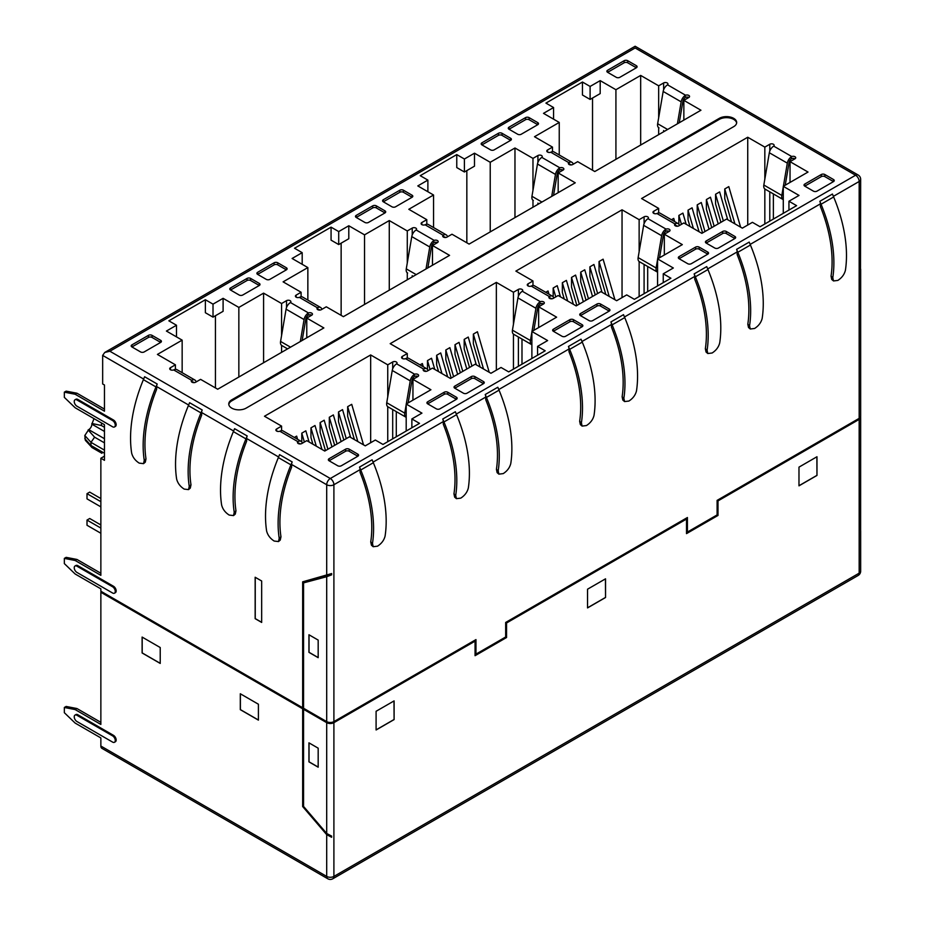 <?xml version="1.0" encoding="UTF-8"?>
<svg xmlns="http://www.w3.org/2000/svg" width="925" height="925" viewBox="0 0 925 925"><rect width="100%" height="100%" fill="white"/><g stroke="black" fill="none" stroke-linecap="round" stroke-linejoin="round"><path stroke-width="1.39" d="M231.747 408.133A10.175 5.874 0 0 0 246.142 408.133L733.687 126.656A10.175 5.874 0 0 0 736.67 122.493A10.175 5.874 0 0 0 730.38 117.07A10.175 5.874 0 0 0 719.292 118.342L231.747 399.82A10.175 5.874 0 0 0 228.764 403.982A10.175 5.874 0 0 0 231.747 408.133M658.866 127.812L659.016 127.893A6.359 3.677 -60 0 1 658.866 127.812A6.359 3.677 -60 0 1 657.548 124.898A6.359 3.677 -60 0 1 657.652 123.73L663.167 91.459A6.359 3.677 -60 0 1 667.214 85.054A2.544 1.468 0 0 0 667.214 85.031L667.526 84.811A2.544 1.468 180 0 0 667.954 84.002A2.544 1.468 180 0 0 667.214 82.961A2.544 1.468 180 0 0 663.618 82.961L658.669 85.817L640.667 75.422L615.923 89.713L600.186 80.625L590.104 86.441L582.461 82.024L545.923 103.114L553.578 107.531L543.495 113.347L559.243 122.435L534.5 136.727L552.491 147.11L547.542 149.966L547.542 152.047A2.544 1.468 180 0 1 546.802 151.006A2.544 1.468 180 0 1 547.542 149.966M533.17 200.378L533.332 200.459A6.359 3.677 -60 0 1 533.17 200.378A6.359 3.677 -60 0 1 531.863 197.464A6.359 3.677 -60 0 1 531.956 196.297L537.471 164.026A6.359 3.677 -60 0 1 541.518 157.62A2.544 1.468 0 0 0 541.518 157.608L541.83 157.389A2.544 1.468 180 0 0 542.258 156.568A2.544 1.468 180 0 0 541.518 155.527A2.544 1.468 180 0 0 537.922 155.527L532.973 158.383L514.971 148L490.227 162.28L474.49 153.192L464.408 159.008L456.765 154.591L420.228 175.681L427.882 180.097L417.799 185.913L433.547 195.002L408.804 209.293L426.795 219.676L421.846 222.532L421.846 224.613A2.544 1.468 180 0 1 421.106 223.573A2.544 1.468 180 0 1 421.846 222.532M407.486 272.944L407.636 273.025A6.359 3.677 -60 0 1 407.486 272.944A6.359 3.677 -60 0 1 406.167 270.031A6.359 3.677 -60 0 1 406.272 268.863L411.775 236.592A6.359 3.677 -60 0 1 415.822 230.186A2.544 1.468 0 0 0 415.822 230.175L416.134 229.955A2.544 1.468 180 0 0 416.562 229.134A2.544 1.468 180 0 0 415.822 228.093A2.544 1.468 180 0 0 412.226 228.093L407.278 230.949L389.275 220.566L364.542 234.846L348.794 225.758L338.712 231.574L331.069 227.157L294.532 248.247L302.186 252.664L292.103 258.48L307.852 267.579L283.108 281.859L301.099 292.254L296.15 295.11L296.15 297.179A2.544 1.468 180 0 1 295.41 296.15A2.544 1.468 180 0 1 296.15 295.11M281.79 345.522L287.606 348.875L281.94 345.592A6.359 3.677 -60 0 1 281.79 345.522A6.359 3.677 -60 0 1 280.472 342.608A6.359 3.677 -60 0 1 280.576 341.441L286.079 309.17A6.359 3.677 -60 0 1 290.126 302.764L290.438 302.521A2.544 1.468 180 0 0 290.878 301.7A2.544 1.468 180 0 0 290.126 300.66A2.544 1.468 180 0 0 286.53 300.66L281.582 303.527L263.59 293.132L238.847 307.424L223.098 298.324L213.016 304.14L205.373 299.735L168.847 320.825L176.49 325.242L166.407 331.058L182.156 340.146L157.412 354.425L175.415 364.82L170.466 367.676L170.466 369.757A2.544 1.468 180 0 1 169.714 368.717A2.544 1.468 180 0 1 170.466 367.676M860.493 269.094L860.666 179.392A5.088 2.937 180 0 1 859.175 181.473L833.39 196.354M860.666 269.221L860.666 416.273A5.088 2.937 180 0 1 859.175 418.354L717.106 500.379L718.008 500.899L859.175 419.395A5.088 2.937 0 0 0 860.666 417.314A5.088 2.937 0 0 0 860.585 416.793M860.62 530.222L860.666 417.314M318.177 640.088L308.95 634.758L308.95 652.345L318.177 657.675L318.177 640.088M717.106 500.379L717.106 514.924L687.414 532.06L687.414 517.514L505.663 622.456L505.663 637.001L475.97 654.137L475.97 639.591L333.902 721.616A5.088 2.937 180 0 1 326.698 721.616L303.562 708.261L303.562 582.877L326.698 576.714L331.624 574.841L331.624 573.558L302.66 581.825L302.66 707.741L100.86 591.237L100.86 588.843L75.133 573.986L64.334 563.591L64.334 558.399L75.133 560.481L100.86 575.338L100.86 458.245L104.467 460.326L104.467 424.691L75.133 407.752L64.334 397.368L64.334 392.165L75.133 394.247L104.467 411.186L104.467 384.997L102.663 383.967L102.663 355.397L104.768 352.448L109.867 351.234L330.306 478.502L855.579 175.241L635.14 47.973C635.14 45.73 635.14 45.73 635.14 47.973L109.867 351.234M318.177 748.175L308.95 742.844L308.95 761.865L318.177 767.195L318.177 748.175M101.762 591.746L100.86 592.266L302.66 708.781L302.66 806.542L326.698 834.651L331.624 837.264L331.624 836.096L326.698 833.483L303.562 806.427L303.562 709.302L326.698 722.656A5.088 2.937 0 0 0 333.902 722.656L475.068 641.152L475.068 655.698L506.565 637.522L506.565 622.976L686.512 519.075L686.512 533.621L718.008 515.445L718.008 500.899M329.982 722.471L330.618 722.471M304.464 708.781L303.562 709.302M474.167 640.632L475.068 641.152M685.61 518.555L686.512 519.075M475.068 653.617L475.97 654.137M686.512 531.54L687.414 532.06M261.671 581.004L255.15 577.246L255.15 618.663L261.671 622.433L261.671 581.004M291.618 464.477L291.618 467.194A114.515 66.114 120 0 0 280.969 536.766L280.263 540.061L278.517 541.564L279.211 538.269A117.059 67.583 -60 0 1 290.947 464.859L292.173 461.933A5.088 2.937 120 0 0 291.618 464.477L326.698 484.735L326.698 575.431M246.628 438.508L246.628 441.225A114.515 66.114 120 0 0 235.979 510.797L235.274 514.092L233.528 515.595L234.222 512.3A117.059 67.583 -60 0 1 245.969 438.889L247.183 435.964A5.088 2.937 120 0 0 246.628 438.508L278.61 456.973M201.638 412.527L201.638 415.244A114.515 66.114 120 0 0 190.989 484.816L190.284 488.111L188.538 489.614L189.243 486.319A117.059 67.583 -60 0 1 200.979 412.908L202.193 409.983A5.088 2.937 120 0 0 201.638 412.527L233.62 431.004M156.649 386.558L156.649 389.275A114.515 66.114 120 0 0 146 458.846L145.306 462.142L143.548 463.645L144.254 460.349A117.059 67.583 -60 0 1 155.99 386.939L157.204 384.014A5.088 2.937 120 0 0 156.649 386.558L188.631 405.023M114.469 593.191L115.371 592.671A3.816 2.208 -120 0 0 115.96 589.607A3.816 2.208 -120 0 0 113.463 586.242L77.827 565.672A3.816 2.208 -120 0 0 75.919 565.487L75.029 566.007A3.816 2.208 -120 0 0 74.439 569.06A3.816 2.208 -120 0 0 76.937 572.425L112.561 592.994A3.816 2.208 -120 0 0 114.469 593.191A3.816 2.208 -120 0 0 115.058 590.127A3.816 2.208 -120 0 0 112.561 586.762L76.937 566.192A3.816 2.208 -120 0 0 75.029 566.007M114.469 426.957L115.371 426.437A3.816 2.208 -120 0 0 115.96 423.373A3.816 2.208 -120 0 0 113.463 420.008L77.827 399.438A3.816 2.208 -120 0 0 75.919 399.253L75.029 399.773A3.816 2.208 -120 0 0 74.439 402.826A3.816 2.208 -120 0 0 76.937 406.191L112.561 426.772A3.816 2.208 -120 0 0 114.469 426.957A3.816 2.208 -120 0 0 115.058 423.893A3.816 2.208 -120 0 0 112.561 420.528L76.937 399.958A3.816 2.208 -120 0 0 75.029 399.773M394.096 719.592L394.096 700.896L376.093 711.279L376.093 729.975L394.096 719.592L394.004 700.942M605.54 597.515L605.54 578.819L587.537 589.202L587.537 607.91L605.54 597.515L605.447 578.865M816.972 475.438L816.972 456.742L798.98 467.137L798.98 485.833L816.972 475.438L816.891 456.8M258.41 704.226L240.303 693.762L240.303 709.66L258.41 720.124L258.41 704.226M160.222 647.535L142.115 637.071L142.115 652.969L160.222 663.433L160.222 647.535M100.86 592.266L100.86 724.425L75.133 709.567L64.334 707.486L64.334 712.689L75.133 723.072L100.86 737.93L100.86 746.036L326.698 876.414L326.698 834.651M114.469 742.278L115.371 741.757A3.816 2.208 -120 0 0 115.96 738.693A3.816 2.208 -120 0 0 113.463 735.329L77.827 714.759A3.816 2.208 -120 0 0 75.919 714.574L75.029 715.094A3.816 2.208 -120 0 0 74.439 718.147A3.816 2.208 -120 0 0 76.937 721.512L112.561 742.081A3.816 2.208 -120 0 0 114.469 742.278A3.816 2.208 -120 0 0 115.058 739.214A3.816 2.208 -120 0 0 112.561 735.849L76.937 715.279A3.816 2.208 -120 0 0 75.029 715.094M565.614 336.261L582.114 326.745A2.544 1.468 0 0 0 582.854 325.704A2.544 1.468 0 0 0 582.114 324.663L573.477 319.68A2.544 1.468 0 0 0 569.881 319.68L553.381 329.208A2.544 1.468 0 0 0 552.63 330.248A2.544 1.468 0 0 0 553.381 331.277L562.007 336.261A2.544 1.468 0 0 0 565.614 336.261M592.717 320.617L609.205 311.101A2.544 1.468 0 0 0 609.957 310.06A2.544 1.468 0 0 0 609.205 309.019L600.579 304.036A2.544 1.468 0 0 0 596.972 304.036L580.484 313.552A2.544 1.468 0 0 0 579.732 314.592A2.544 1.468 0 0 0 580.484 315.633L589.109 320.617A2.544 1.468 0 0 0 592.717 320.617M691.31 263.694L707.798 254.167A2.544 1.468 0 0 0 708.55 253.138A2.544 1.468 0 0 0 707.798 252.097L699.173 247.114A2.544 1.468 0 0 0 695.565 247.114L679.077 256.63A2.544 1.468 0 0 0 678.326 257.67A2.544 1.468 0 0 0 679.077 258.711L687.703 263.694A2.544 1.468 0 0 0 691.31 263.694M718.401 248.05L734.901 238.523A2.544 1.468 0 0 0 735.653 237.482A2.544 1.468 0 0 0 734.901 236.453L726.275 231.458A2.544 1.468 0 0 0 722.668 231.458L706.168 240.986A2.544 1.468 0 0 0 705.428 242.026A2.544 1.468 0 0 0 706.168 243.067L714.805 248.05A2.544 1.468 0 0 0 718.401 248.05M817.006 191.128L833.494 181.601A2.544 1.468 0 0 0 834.246 180.56A2.544 1.468 0 0 0 833.494 179.519L824.869 174.536A2.544 1.468 0 0 0 821.261 174.536L804.773 184.063A2.544 1.468 0 0 0 804.022 185.104A2.544 1.468 0 0 0 804.773 186.145L813.399 191.128A2.544 1.468 0 0 0 817.006 191.128M467.021 393.194L483.509 383.667A2.544 1.468 0 0 0 484.261 382.626A2.544 1.468 0 0 0 483.509 381.586L474.883 376.602A2.544 1.468 0 0 0 471.276 376.602L454.788 386.13A2.544 1.468 0 0 0 454.036 387.17A2.544 1.468 0 0 0 454.788 388.199L463.413 393.194A2.544 1.468 0 0 0 467.021 393.194M509.028 127.164L509.028 129.246A2.544 1.468 180 0 1 508.276 128.205A2.544 1.468 180 0 1 509.028 127.164L525.516 117.637A2.544 1.468 180 0 1 529.123 117.637L537.749 122.62A2.544 1.468 180 0 1 538.5 123.661A2.544 1.468 180 0 1 537.749 124.702L521.261 134.229A2.544 1.468 180 0 1 517.653 134.229L509.028 129.246L525.516 119.718A2.544 1.468 180 0 1 529.123 119.718L537.749 124.702L537.749 122.62M481.925 142.808L481.925 144.89A2.544 1.468 180 0 1 481.173 143.849A2.544 1.468 180 0 1 481.925 142.808L498.425 133.281A2.544 1.468 180 0 1 502.021 133.281L510.658 138.276A2.544 1.468 180 0 1 511.398 139.305A2.544 1.468 180 0 1 510.658 140.346L494.158 149.873A2.544 1.468 180 0 1 490.562 149.873L481.925 144.89L498.425 135.362A2.544 1.468 180 0 1 502.021 135.362L510.658 140.346L510.658 138.276M551.716 196.389L555.462 174.42A6.359 3.677 -60 0 1 559.509 168.015L559.891 167.818A2.544 1.468 180 0 1 563.117 167.992A2.544 1.468 180 0 1 563.857 169.032A2.544 1.468 180 0 1 563.117 170.073L558.168 172.929L575.257 182.803L469.091 244.096L451.99 234.222L447.041 237.077A2.544 1.468 180 0 1 443.445 237.077A2.544 1.468 180 0 1 442.705 236.048A2.544 1.468 180 0 1 443.133 235.227L443.445 235.019A6.359 3.677 -60 0 1 446.278 234.892A6.359 3.677 -60 0 1 447.492 236.754L447.503 236.812M446.278 234.892L428.287 224.498A6.359 3.677 -60 0 0 425.454 224.636L425.072 224.798A2.544 1.468 180 0 1 421.846 224.613M257.636 272.308L257.636 274.378A2.544 1.468 180 0 1 256.884 273.338A2.544 1.468 180 0 1 257.636 272.308L274.135 262.781A2.544 1.468 180 0 1 277.731 262.781L286.368 267.764A2.544 1.468 180 0 1 287.108 268.805A2.544 1.468 180 0 1 286.368 269.846L269.869 279.362A2.544 1.468 180 0 1 266.273 279.362L257.636 274.378L274.135 264.851A2.544 1.468 180 0 1 277.731 264.851L286.368 269.846L286.368 267.764M788.944 210.067L788.944 201.234L796.598 205.651L760.061 226.741L752.418 222.335L742.336 228.151L726.599 219.052L701.855 233.343L683.853 222.948L678.904 225.816A2.544 1.468 180 0 1 675.308 225.816A2.544 1.468 180 0 1 674.568 224.775A2.544 1.468 180 0 1 674.996 223.954L675.308 223.746A6.359 3.677 -60 0 1 678.141 223.619L660.149 213.224A6.359 3.677 -60 0 0 657.317 213.363L656.935 213.525A2.544 1.468 180 0 1 653.721 213.34A2.544 1.468 180 0 1 652.969 212.299A2.544 1.468 180 0 1 653.721 211.27L653.721 213.34M769.785 151.11L769.785 144.254L764.836 147.11L747.735 137.247L641.568 198.54L658.669 208.403L653.721 211.27M769.785 144.254A2.544 1.468 180 0 1 773.381 144.254A2.544 1.468 180 0 1 774.132 145.294A2.544 1.468 180 0 1 773.693 146.115L773.381 146.347A2.544 1.468 0 0 1 773.393 146.335M783.382 186.272L787.325 163.147A6.359 3.677 -60 0 1 791.372 156.741L791.754 156.545A2.544 1.468 180 0 1 794.98 156.718A2.544 1.468 180 0 1 795.72 157.759A2.544 1.468 180 0 1 794.98 158.799A2.544 1.468 0 0 0 791.754 158.614L791.372 158.823A3.816 2.208 120 0 0 789.083 162.569L785.221 185.208M788.944 201.234L799.027 195.418L783.278 186.33L808.022 172.05L790.031 161.655L794.98 158.799M663.248 282.645L663.248 273.812L670.903 278.228L634.377 299.318L626.722 294.902L616.651 300.717L600.903 291.629L576.159 305.909L558.168 295.526L553.219 298.382A2.544 1.468 180 0 1 549.612 298.382A2.544 1.468 180 0 1 548.872 297.341A2.544 1.468 180 0 1 549.3 296.52L549.612 296.312A6.359 3.677 -60 0 1 552.445 296.185L534.453 285.802A6.359 3.677 -60 0 0 531.621 285.929L531.239 286.091A2.544 1.468 180 0 1 528.025 285.918A2.544 1.468 180 0 1 527.273 284.877A2.544 1.468 180 0 1 528.025 283.836L528.025 285.918M644.089 223.677L644.089 216.82L639.14 219.676L622.039 209.813L515.873 271.106L532.973 280.98L528.025 283.836M644.089 216.82A2.544 1.468 180 0 1 647.685 216.82A2.544 1.468 180 0 1 648.437 217.861A2.544 1.468 180 0 1 647.997 218.682L647.685 218.913A2.544 1.468 0 0 0 647.685 218.901L647.685 218.913A6.359 3.677 -60 0 0 643.638 225.33L661.629 235.713A6.359 3.677 -60 0 1 665.688 229.308L666.058 229.111A2.544 1.468 180 0 1 669.284 229.296A2.544 1.468 180 0 1 670.024 230.325A2.544 1.468 180 0 1 669.284 231.366A2.544 1.468 0 0 0 666.058 231.192L665.688 231.389A3.816 2.208 120 0 0 663.387 235.147L659.525 257.774M663.248 273.812L673.331 267.996L657.582 258.896L682.326 244.616L664.335 234.222L669.284 231.366M230.533 287.952L230.533 290.022A2.544 1.468 180 0 1 229.793 288.993A2.544 1.468 180 0 1 230.533 287.952L247.033 278.425A2.544 1.468 180 0 1 250.629 278.425L259.266 283.408A2.544 1.468 180 0 1 260.006 284.449A2.544 1.468 180 0 1 259.266 285.49L242.766 295.017A2.544 1.468 180 0 1 239.17 295.017L230.533 290.022L247.033 280.506A2.544 1.468 180 0 1 250.629 280.506L259.266 285.49L259.266 283.408M300.324 341.533L304.071 319.553A6.359 3.677 -60 0 1 308.118 313.147L308.499 312.951A2.544 1.468 180 0 1 311.725 313.136A2.544 1.468 180 0 1 312.465 314.176A2.544 1.468 180 0 1 311.725 315.205L306.776 318.073L323.866 327.936L217.699 389.228L200.598 379.366L195.649 382.222A2.544 1.468 180 0 1 192.053 382.222A2.544 1.468 180 0 1 191.313 381.181A2.544 1.468 180 0 1 191.741 380.36L192.053 380.163A6.359 3.677 -60 0 1 194.886 380.025A6.359 3.677 -60 0 1 196.1 381.886L196.112 381.956M194.886 380.025L176.895 369.642A6.359 3.677 -60 0 0 174.062 369.769L173.68 369.931A2.544 1.468 180 0 1 170.466 369.757M341.325 465.761L357.825 456.233A2.544 1.468 0 0 0 358.565 455.192A2.544 1.468 0 0 0 357.825 454.152L349.188 449.168A2.544 1.468 0 0 0 345.592 449.168L329.092 458.696A2.544 1.468 0 0 0 328.34 459.737A2.544 1.468 0 0 0 329.092 460.777L337.717 465.761A2.544 1.468 0 0 0 341.325 465.761M439.918 408.838L456.418 399.311A2.544 1.468 0 0 0 457.158 398.27A2.544 1.468 0 0 0 456.418 397.23L447.781 392.246A2.544 1.468 0 0 0 444.185 392.246L427.685 401.774A2.544 1.468 0 0 0 426.934 402.814A2.544 1.468 0 0 0 427.685 403.855L436.322 408.838A2.544 1.468 0 0 0 439.918 408.838M298.22 443.514A2.544 1.468 180 0 1 297.48 442.474A2.544 1.468 180 0 1 297.908 441.664L298.22 443.514A2.544 1.468 180 0 0 301.828 443.514L306.776 440.658L324.767 451.053L349.511 436.762L365.259 445.85L375.33 440.034L382.985 444.451L419.511 423.361L411.868 418.944L421.939 413.128L406.191 404.04L430.934 389.749L412.943 379.366L417.892 376.51A2.544 1.468 0 0 0 414.678 376.325L414.296 376.533A3.816 2.208 120 0 0 412.007 380.279L408.145 402.918M298.22 441.456A6.359 3.677 -60 0 1 301.064 441.329L283.062 430.934A6.359 3.677 -60 0 0 280.229 431.062L279.847 431.235A2.544 1.468 180 0 1 276.633 431.05A2.544 1.468 180 0 1 275.881 430.009A2.544 1.468 180 0 1 276.633 428.969L276.633 431.05M392.697 368.821L392.697 361.964L387.748 364.82L370.659 354.946L264.481 416.25L281.582 426.113L276.633 428.969M392.697 361.964A2.544 1.468 180 0 1 396.293 361.964A2.544 1.468 180 0 1 397.045 363.005A2.544 1.468 180 0 1 396.605 363.826L396.293 364.057A2.544 1.468 0 0 0 396.293 364.045L396.293 364.057A6.359 3.677 -60 0 0 392.246 370.462L410.249 380.857A6.359 3.677 -60 0 1 414.296 374.44L414.678 374.243A2.544 1.468 180 0 1 417.892 374.428A2.544 1.468 180 0 1 418.632 375.469A2.544 1.468 180 0 1 417.892 376.51M131.94 344.875L131.94 346.956A2.544 1.468 180 0 1 131.188 345.915A2.544 1.468 180 0 1 131.94 344.875L148.439 335.347A2.544 1.468 180 0 1 152.035 335.347L160.673 340.331A2.544 1.468 180 0 1 161.412 341.371A2.544 1.468 180 0 1 160.673 342.412L144.173 351.939A2.544 1.468 180 0 1 140.577 351.939L131.94 346.956L148.439 337.428A2.544 1.468 180 0 1 152.035 337.428L160.673 342.412L160.673 340.331M518.393 296.243L518.393 289.398L513.444 292.254L496.355 282.379L390.177 343.672L407.278 353.547L402.329 356.403L402.329 358.484A2.544 1.468 180 0 1 401.577 357.443A2.544 1.468 180 0 1 402.329 356.403M518.393 289.398A2.544 1.468 180 0 1 521.989 289.398A2.544 1.468 180 0 1 522.741 290.427A2.544 1.468 180 0 1 522.301 291.248L521.989 291.491A2.544 1.468 0 0 0 521.989 291.468L521.989 291.491A6.359 3.677 -60 0 0 517.942 297.896L535.933 308.279A6.359 3.677 -60 0 1 539.992 301.874L540.362 301.677A2.544 1.468 180 0 1 543.588 301.862A2.544 1.468 180 0 1 544.328 302.903A2.544 1.468 180 0 1 543.588 303.943A2.544 1.468 0 0 0 540.362 303.758L539.992 303.967A3.816 2.208 120 0 0 537.702 307.713L533.829 330.352M423.916 370.948A2.544 1.468 180 0 1 423.176 369.908A2.544 1.468 180 0 1 423.604 369.087L423.916 370.948A2.544 1.468 180 0 0 427.523 370.948L432.472 368.092L450.463 378.475L475.207 364.196L490.955 373.284L501.026 367.468L508.681 371.885L545.207 350.795L537.564 346.378L547.635 340.562L531.887 331.474L556.63 317.183L538.639 306.799L543.588 303.943M423.916 368.89A6.359 3.677 -60 0 1 426.76 368.751L408.757 358.368A6.359 3.677 -60 0 0 405.925 358.495L405.543 358.657A2.544 1.468 180 0 1 402.329 358.484M426.02 268.967L429.767 246.987A6.359 3.677 -60 0 1 433.813 240.581L434.195 240.384A2.544 1.468 180 0 1 437.421 240.558A2.544 1.468 180 0 1 438.161 241.598A2.544 1.468 180 0 1 437.421 242.639L432.472 245.495L449.562 255.369L343.395 316.662L326.294 306.799L321.345 309.655A2.544 1.468 180 0 1 317.749 309.655A2.544 1.468 180 0 1 317.009 308.615A2.544 1.468 180 0 1 317.437 307.794L317.749 307.586A6.359 3.677 -60 0 1 320.582 307.458A6.359 3.677 -60 0 1 321.796 309.32L321.808 309.389M320.582 307.458L302.591 297.064A6.359 3.677 -60 0 0 299.758 297.203L299.376 297.364A2.544 1.468 180 0 1 296.15 297.179M356.229 215.375L356.229 217.456A2.544 1.468 180 0 1 355.478 216.415A2.544 1.468 180 0 1 356.229 215.375L372.729 205.859A2.544 1.468 180 0 1 376.325 205.859L384.962 210.842A2.544 1.468 180 0 1 385.702 211.883A2.544 1.468 180 0 1 384.962 212.923L368.462 222.439A2.544 1.468 180 0 1 364.866 222.439L356.229 217.456L372.729 207.928A2.544 1.468 180 0 1 376.325 207.928L384.962 212.923L384.962 210.842M383.332 199.731L383.332 201.812A2.544 1.468 180 0 1 382.58 200.771A2.544 1.468 180 0 1 383.332 199.731L399.831 190.215A2.544 1.468 180 0 1 403.427 190.215L412.064 195.198A2.544 1.468 180 0 1 412.804 196.227A2.544 1.468 180 0 1 412.064 197.268L395.565 206.795A2.544 1.468 180 0 1 391.957 206.795L383.332 201.812L399.831 192.284A2.544 1.468 180 0 1 403.427 192.284L412.064 197.268L412.064 195.198M677.412 123.823L681.158 101.843A6.359 3.677 -60 0 1 685.205 95.437L685.587 95.24A2.544 1.468 180 0 1 688.801 95.425A2.544 1.468 180 0 1 689.553 96.466A2.544 1.468 180 0 1 688.801 97.507L683.853 100.362L700.953 110.225L594.787 171.53L577.686 161.655L572.737 164.511A2.544 1.468 180 0 1 569.141 164.511A2.544 1.468 180 0 1 568.389 163.471A2.544 1.468 180 0 1 568.829 162.65L569.141 162.453A6.359 3.677 -60 0 1 571.974 162.326A6.359 3.677 -60 0 1 573.188 164.188L573.199 164.245M571.974 162.326L553.982 151.931A6.359 3.677 -60 0 0 551.15 152.058L550.768 152.232A2.544 1.468 180 0 1 547.542 152.047M607.621 70.242L607.621 72.323A2.544 1.468 180 0 1 606.869 71.283A2.544 1.468 180 0 1 607.621 70.242L624.121 60.715A2.544 1.468 180 0 1 627.717 60.715L636.354 65.698A2.544 1.468 180 0 1 637.094 66.739A2.544 1.468 180 0 1 636.354 67.779L619.854 77.307A2.544 1.468 180 0 1 616.247 77.307L607.621 72.323L624.121 62.796A2.544 1.468 180 0 1 627.717 62.796L636.354 67.779L636.354 65.698M582.461 82.024L582.461 95.009L590.104 99.426L590.104 86.441M590.104 99.426L600.186 93.61L600.186 80.625M553.578 119.163L553.578 107.531M559.243 154.972L559.243 122.435M615.923 159.32L615.923 89.713M640.667 145.028L640.667 75.422M552.491 151.654L552.491 147.11M683.853 120.1L683.853 100.362M658.669 134.645L658.669 127.673M658.669 117.822L658.669 85.817M456.765 154.591L456.765 167.575L464.408 171.992L464.408 159.008M464.408 171.992L474.49 166.176L474.49 153.192M427.882 191.729L427.882 180.097M433.547 227.538L433.547 195.002M490.227 231.886L490.227 162.28M514.971 217.606L514.971 148M426.795 224.22L426.795 219.676M558.168 192.666L558.168 172.929M532.973 207.212L532.973 200.239M532.973 190.388L532.973 158.383M331.069 227.157L331.069 240.153L338.712 244.558L338.712 231.574M338.712 244.558L348.794 238.742L348.794 225.758M302.186 264.307L302.186 252.664M307.852 300.105L307.852 267.579M364.542 304.452L364.542 234.846M389.275 290.173L389.275 220.566M301.099 296.786L301.099 292.254M432.472 265.232L432.472 245.495M407.278 279.778L407.278 272.817M407.278 262.954L407.278 230.949M205.373 299.735L205.373 312.719L213.016 317.136L213.016 304.14M213.016 317.136L223.098 311.309L223.098 298.324M176.49 336.873L176.49 325.242M182.156 372.683L182.156 340.146M238.847 377.03L238.847 307.424M263.59 362.739L263.59 293.132M175.415 369.353L175.415 364.82M306.776 337.81L306.776 318.073M281.582 352.356L281.582 345.383M281.582 335.532L281.582 303.527M411.868 427.778L411.868 418.944M412.943 400.143L412.943 379.366M406.191 431.05L406.191 404.04M387.748 441.699L387.748 406.676M387.748 396.825L387.748 364.82M370.659 442.74L370.659 354.946M104.467 456.164L100.86 458.245M333.902 722.656L333.902 876.414A5.088 2.937 180 0 1 326.698 876.414A5.088 2.937 120 0 0 327.762 878.75L101.923 748.36A5.088 2.937 -60 0 1 100.86 746.036M833.494 280.946L831.737 279.442L831.043 276.147A114.515 66.114 60 0 0 820.394 206.576L820.394 203.858A5.088 2.937 -120 0 0 819.839 201.315L821.053 204.24A117.059 67.583 -120 0 1 832.789 277.65L833.494 280.946L837.83 280.425C841.796 277.893 844.317 274.54 845.392 270.377A117.059 67.583 -120 0 0 833.656 196.967L832.431 194.042L819.839 201.315M737.167 251.912L737.167 254.629A114.515 66.114 60 0 1 747.816 324.201L749.562 325.704L750.268 328.999L754.603 328.479C758.569 325.947 761.09 322.594 762.165 318.431A117.059 67.583 -120 0 0 750.429 245.021L749.204 242.096L736.612 249.368A5.088 2.937 60 0 1 737.167 251.912L707.706 268.921M707.798 353.523L706.053 352.02L705.347 348.713A114.515 66.114 60 0 0 694.698 279.153L694.698 276.436A5.088 2.937 -120 0 0 694.143 273.892L695.357 276.818A117.059 67.583 -120 0 1 707.093 350.228L707.798 353.523L712.134 352.992C716.1 350.459 718.621 347.118 719.696 342.955A117.059 67.583 -120 0 0 707.96 269.545L706.735 266.62L694.143 273.892M611.471 324.478L611.471 327.196A114.515 66.114 60 0 1 622.12 396.767L623.866 398.27L624.572 401.566L628.907 401.045C632.873 398.513 635.394 395.16 636.469 390.998A117.059 67.583 -120 0 0 624.733 317.587L623.508 314.662L610.916 321.935A5.088 2.937 60 0 1 611.471 324.478L582.01 341.498M582.102 426.09L580.357 424.587L579.651 421.291A114.515 66.114 60 0 0 569.002 351.72L569.002 349.002A5.088 2.937 -120 0 0 568.447 346.459L569.661 349.384A117.059 67.583 -120 0 1 581.409 422.794L582.102 426.09L586.438 425.558C590.404 423.026 592.925 419.684 594 415.522A117.059 67.583 -120 0 0 582.264 342.111L581.039 339.186L568.447 346.459M485.775 397.056L485.775 399.762A114.515 66.114 60 0 1 496.424 469.333L498.182 470.848L498.876 474.143L503.212 473.612C507.178 471.079 509.698 467.738 510.773 463.575A117.059 67.583 -120 0 0 499.038 390.165L497.812 387.24L485.22 394.512A5.088 2.937 60 0 1 485.775 397.056L456.314 414.065M456.407 498.656L454.661 497.153L453.955 493.858A114.515 66.114 60 0 0 443.306 424.286L443.306 421.569A5.088 2.937 -120 0 0 442.751 419.025L443.965 421.95A117.059 67.583 -120 0 1 455.713 495.361L456.407 498.656L460.754 498.136C464.708 495.603 467.229 492.25 468.304 488.088A117.059 67.583 -120 0 0 456.568 414.678L455.343 411.752L442.751 419.025M360.079 469.623L360.079 472.34A114.515 66.114 60 0 1 370.728 541.911L372.486 543.414L373.18 546.71L377.527 546.178C381.482 543.646 384.002 540.304 385.078 536.142A117.059 67.583 -120 0 0 373.342 462.731L372.116 459.806L359.524 467.079A5.088 2.937 60 0 1 360.079 469.623L333.902 484.735L333.902 721.616M104.467 450.14L90.974 442.347L90.974 445.468L104.467 453.262M101.912 453.296L92.037 447.584L85.343 440.312L84.811 435.513L88.719 429.628A4.452 2.567 120 0 0 91.864 424.17L93.992 418.643M84.811 435.513L90.974 442.347L94.604 437.178L104.467 442.867M91.563 447.203L90.974 445.468L84.811 438.635M104.467 427.281L101.345 425.488L101.6 423.037M281.582 430.657L281.582 426.113M357.825 441.56L347.661 406.665L347.661 416.366L354.425 439.606M347.661 406.665L351.72 404.329L363.513 444.844M346.251 438.647L338.492 411.96L338.492 421.673L343.834 440.046M338.492 411.96L342.539 409.625L350.621 437.409M337.082 443.942L329.312 417.256L329.312 426.968L334.665 445.341M329.312 417.256L333.358 414.92L341.128 441.607M327.901 449.238L320.131 422.563L320.131 432.264L325.484 450.637M320.131 422.563L324.178 420.216L331.948 446.902M316.281 446.151L310.962 427.859L310.962 437.56L312.881 444.185M310.962 427.859L315.009 425.523L321.969 449.434M304.371 442.046L301.781 433.154L301.781 441.988M301.781 433.154L305.828 430.819L309.077 441.988M294.347 437.444L296.647 436.114L297.584 439.317M406.191 417.325L406.098 417.279A6.359 3.677 -60 0 1 405.948 417.198A6.359 3.677 -60 0 1 404.734 413.117L406.191 404.583M405.809 417.117L388.107 406.896A6.359 3.677 -60 0 1 387.957 406.815A6.359 3.677 -60 0 1 386.743 402.733L392.246 370.462M406.295 403.982L410.249 380.857M301.064 441.329A6.359 3.677 -60 0 1 302.278 443.191L302.29 443.248M300.232 443.942A3.816 2.208 120 0 0 299.792 443.526A3.816 2.208 120 0 0 298.255 443.538M456.418 397.23L456.418 399.311L447.781 394.328A2.544 1.468 0 0 0 444.185 394.328L427.685 403.855L427.685 401.774M357.825 454.152L357.825 456.233L349.188 451.25A2.544 1.468 0 0 0 345.592 451.25L329.092 460.777L329.092 458.696M215.444 387.933L215.444 315.726M311.725 315.205A2.544 1.468 0 0 0 308.499 315.032L308.118 315.24A3.816 2.208 120 0 0 305.828 318.986L302.163 340.469M194.053 382.649A3.816 2.208 120 0 0 193.614 382.233A3.816 2.208 120 0 0 192.076 382.233M537.564 355.212L537.564 346.378M531.887 358.484L531.887 331.474M407.278 358.091L407.278 353.547M483.521 368.994L473.357 334.098L473.357 343.799L480.121 367.04M473.357 334.098L477.416 331.751L489.209 372.278M471.947 366.08L464.188 339.394L464.188 349.095L469.53 367.468M464.188 339.394L468.235 337.058L476.317 364.843M462.778 371.376L455.007 344.69L455.007 354.402L460.349 372.775M455.007 344.69L459.054 342.354L466.824 369.04M453.597 376.672L445.827 349.985L445.827 359.698L451.18 378.071M445.827 349.985L449.874 347.65L457.644 374.336M441.977 373.584L436.646 355.292L436.646 364.993L438.577 371.619M436.646 355.292L440.705 352.945L447.665 376.868M430.067 369.48L427.477 360.588L427.477 369.422M427.477 360.588L431.524 358.252L434.773 369.422M420.042 364.878L422.343 363.548L423.28 366.751M496.355 370.173L496.355 282.379M513.444 369.133L513.444 334.11M513.444 324.259L513.444 292.254M531.887 344.759L531.794 344.713A6.359 3.677 -60 0 1 531.644 344.632A6.359 3.677 -60 0 1 530.43 340.55L531.887 332.006M531.505 344.539L513.803 334.33A6.359 3.677 -60 0 1 513.653 334.249A6.359 3.677 -60 0 1 512.438 330.167L517.942 297.896M531.991 331.416L535.933 308.279M538.639 327.577L538.639 306.799M426.76 368.751A6.359 3.677 -60 0 1 427.974 370.624L427.986 370.682M425.928 371.376A3.816 2.208 120 0 0 425.488 370.96A3.816 2.208 120 0 0 423.951 370.96M532.973 285.513L532.973 280.98M551.624 298.81A3.816 2.208 120 0 0 551.173 298.393A3.816 2.208 120 0 0 549.647 298.393L549.612 296.312M552.445 296.185A6.359 3.677 -60 0 1 553.659 298.047L553.682 298.116M657.582 285.918L657.582 258.896M664.335 254.999L664.335 234.222M657.582 272.193L657.49 272.147A6.359 3.677 -60 0 1 657.34 272.066A6.359 3.677 -60 0 1 656.126 267.984L657.582 259.439M657.687 258.838L661.629 235.713M657.201 271.973L639.499 261.752A6.359 3.677 -60 0 1 639.348 261.671A6.359 3.677 -60 0 1 638.134 257.589L643.638 225.33M639.14 296.567L639.14 261.544M639.14 251.681L639.14 219.676M622.039 297.596L622.039 209.813M609.217 296.428L599.053 261.521L599.053 271.233L605.817 294.462M599.053 261.521L603.1 259.185L614.905 299.712M597.643 293.502L589.884 266.828L589.884 276.529L595.226 294.902M589.884 266.828L593.931 264.481L602.013 292.265M588.473 298.81L580.703 272.123L580.703 281.824L586.045 300.197M580.703 272.123L584.75 269.788L592.52 296.462M579.293 304.105L571.523 277.419L571.523 287.132L576.876 305.504M571.523 277.419L575.57 275.083L583.34 301.77M567.673 301.018L562.342 282.715L562.342 292.427L564.273 299.053M562.342 282.715L566.401 280.379L573.361 304.29M555.763 296.913L553.173 288.022L553.173 296.856M553.173 288.022L557.22 285.675L560.469 296.856M545.738 292.312L548.039 290.982L548.976 294.173M658.669 212.947L658.669 208.403M677.308 226.232A3.816 2.208 120 0 0 676.869 225.816A3.816 2.208 120 0 0 675.331 225.827L675.308 223.746M678.141 223.619A6.359 3.677 -60 0 1 679.355 225.48L679.378 225.538M783.278 213.34L783.278 186.33M790.031 182.433L790.031 161.655M783.278 199.615L783.186 199.58A6.359 3.677 -60 0 1 783.036 199.499A6.359 3.677 -60 0 1 781.822 195.418L783.278 186.873M782.885 199.407L765.195 189.186A6.359 3.677 -60 0 1 765.044 189.105A6.359 3.677 -60 0 1 763.83 185.023L769.334 152.752A6.359 3.677 -60 0 1 773.381 146.347M764.836 223.989L764.836 188.966M764.836 179.115L764.836 147.11M747.735 225.029L747.735 137.247M734.913 223.862L724.749 188.954L724.749 198.667L731.513 221.896M724.749 188.954L728.796 186.619L740.601 227.145M723.338 220.936L715.568 194.25L715.568 203.963L720.922 222.335M715.568 194.25L719.627 191.914L727.709 219.699M714.158 226.232L706.399 199.557L706.399 209.258L711.741 227.631M706.399 199.557L710.446 197.21L718.216 223.896M704.989 231.539L697.219 204.853L697.219 214.554L702.572 232.927M697.219 204.853L701.266 202.517L709.036 229.192M693.368 228.44L688.038 210.148L688.038 219.861L689.969 226.486M688.038 210.148L692.085 207.813L699.057 231.724M681.447 224.347L678.869 215.444L678.869 224.289M678.869 215.444L682.916 213.108L686.165 224.289M671.434 219.745L673.735 218.404L674.672 221.607M341.14 315.367L341.14 243.159M437.421 242.639A2.544 1.468 0 0 0 434.195 242.466L433.813 242.662A3.816 2.208 120 0 0 431.524 246.42L427.859 267.903M319.749 310.083A3.816 2.208 120 0 0 319.31 309.667A3.816 2.208 120 0 0 317.772 309.667M466.836 242.801L466.836 170.593M563.117 170.073A2.544 1.468 0 0 0 559.891 169.888L559.509 170.096A3.816 2.208 120 0 0 557.22 173.842L553.555 195.325M445.445 237.505A3.816 2.208 120 0 0 445.006 237.089A3.816 2.208 120 0 0 443.468 237.101M592.532 170.223L592.532 98.027M688.801 97.507A2.544 1.468 0 0 0 685.587 97.322L685.205 97.53A3.816 2.208 120 0 0 682.916 101.276L679.251 122.759M571.141 164.939A3.816 2.208 120 0 0 570.702 164.523A3.816 2.208 120 0 0 569.164 164.523L569.141 162.453M483.509 381.586L483.509 383.667L474.883 378.683A2.544 1.468 0 0 0 471.276 378.683L454.788 388.199L454.788 386.13M833.494 179.519L833.494 181.601L824.869 176.617A2.544 1.468 0 0 0 821.261 176.617L804.773 186.145L804.773 184.063M734.901 236.453L734.901 238.523L726.275 233.539A2.544 1.468 0 0 0 722.668 233.539L706.168 243.067L706.168 240.986M707.798 252.097L707.798 254.167L699.173 249.183A2.544 1.468 0 0 0 695.565 249.183L679.077 258.711L679.077 256.63M609.205 309.019L609.205 311.101L600.579 306.106A2.544 1.468 0 0 0 596.972 306.106L580.484 315.633L580.484 313.552M582.114 324.663L582.114 326.745L573.477 321.761A2.544 1.468 0 0 0 569.881 321.761L553.381 331.277L553.381 329.208M100.86 498.563L89.713 492.112L87.008 493.672L87.008 498.864L100.86 506.865M100.86 501.674L87.008 493.672M100.86 524.949L89.713 518.509L87.008 520.07L87.008 525.261L100.86 533.262M100.86 528.059L87.008 520.07M292.173 461.933L279.57 454.661L278.356 457.586A117.059 67.583 -60 0 0 266.62 530.996C267.683 535.147 270.204 538.5 274.17 541.044L278.517 541.564M247.183 435.964L234.592 428.691L233.366 431.617A117.059 67.583 -60 0 0 221.63 505.027C222.694 509.178 225.214 512.519 229.18 515.063L233.528 515.595M202.193 409.983L189.602 402.71L188.376 405.636A117.059 67.583 -60 0 0 176.64 479.058C177.704 483.197 180.225 486.55 184.202 489.094L188.538 489.614M157.204 384.014L144.612 376.741L143.398 379.666A117.059 67.583 -60 0 0 131.651 453.077C132.714 457.228 135.235 460.581 139.213 463.124L143.548 463.645M373.18 546.71L371.434 545.207L370.728 541.911M372.486 543.414A117.059 67.583 -120 0 0 360.738 470.004L359.524 467.079M498.876 474.143L497.13 472.64L496.424 469.333M498.182 470.848A117.059 67.583 -120 0 0 486.434 397.438L485.22 394.512M624.572 401.566L622.826 400.062L622.12 396.767M623.866 398.27A117.059 67.583 -120 0 0 612.13 324.86L610.916 321.935M750.268 328.999L748.51 327.496L747.816 324.201M749.562 325.704A117.059 67.583 -120 0 0 737.826 252.294L736.612 249.368M104.467 409.104L76.937 393.206L66.138 391.136L64.334 392.165M76.937 393.206L75.133 394.247M100.86 573.257L76.937 559.44L66.138 557.359L64.334 558.399M76.937 559.44L75.133 560.481M100.86 722.344L76.937 708.527L66.138 706.446L64.334 707.486M76.937 708.527L75.133 709.567M736.624 123.013A10.175 5.874 0 0 0 729.964 118.018A10.175 5.874 0 0 0 719.292 119.383L231.747 400.86A10.175 5.874 0 0 0 228.81 404.491M717.106 514.924L718.008 515.445M505.663 622.456L506.565 622.976M505.663 637.001L506.565 637.522M302.66 708.781L303.562 708.261M303.562 707.22L302.66 707.741M330.456 835.899L331.624 837.264M303.562 582.877L331.624 574.841M304.464 581.351L304.464 582.357M798.98 485.729L816.891 475.392M587.537 607.806L605.447 597.469M376.093 729.883L394.004 719.534M303.562 806.022L302.66 806.542M309.031 742.902L309.031 761.818L318.177 767.091M309.031 634.816L309.031 652.287L318.177 657.571M142.196 637.128L142.196 652.923L160.222 663.329M240.384 693.808L240.384 709.602L258.41 720.02M255.242 577.293L255.242 618.605L261.671 622.328M859.175 418.354L859.175 181.473A5.088 2.937 60 0 0 855.579 175.241A5.088 2.937 120 0 1 858.122 174.987L635.14 46.25L104.768 352.448M327.762 878.75A5.088 5.088 0 0 0 332.85 878.75A5.088 2.937 60 0 0 333.902 876.414L859.175 573.153A5.088 2.937 60 0 1 858.122 575.489A5.088 5.088 0 0 0 860.666 571.083A5.088 2.937 180 0 1 859.175 573.153L859.175 419.395M326.698 721.616L326.698 576.714M326.698 833.483L326.698 722.656M143.653 379.053L102.663 355.397M333.902 484.735A5.088 2.937 180 0 1 326.698 484.735A5.088 2.937 120 0 1 330.306 478.502A5.088 2.937 60 0 1 333.902 484.735M443.133 235.227L425.072 224.798M559.891 167.818L541.83 157.389M773.693 146.115L791.754 156.545M656.935 213.525L674.996 223.954M647.997 218.682L666.058 229.111M531.239 286.091L549.3 296.52M191.741 380.36L173.68 369.931M308.499 312.951L290.438 302.521M279.847 431.235L297.908 441.664M396.605 363.826L414.678 374.243M522.301 291.248L540.362 301.677M405.543 358.657L423.604 369.087M317.437 307.794L299.376 297.364M434.195 240.384L416.134 229.955M568.829 162.65L550.768 152.232M685.587 95.24L667.526 84.811M820.394 203.858L750.163 244.408M694.698 276.436L624.479 316.974M569.002 349.002L498.783 389.541M443.306 421.569L373.087 462.118M88.106 429.975L94.604 437.178M104.467 438.716L88.719 429.628M101.345 425.488L91.864 423.465M91.864 424.17L104.467 431.443M392.697 438.843L392.697 409.555M396.293 411.625L396.293 436.762M386.743 402.733L404.734 413.117M414.296 376.533L414.296 374.44M298.451 443.457L299.157 443.861M444.185 394.328L444.185 392.246M447.781 394.328L447.781 392.246M345.592 451.25L345.592 449.168M349.188 451.25L349.188 449.168M286.53 349.5L286.53 348.251M286.53 307.516L286.53 300.66M304.071 319.553L286.079 309.17M290.531 347.187L280.576 341.441M308.118 315.24L308.118 313.147M192.978 382.557L192.284 382.164M192.053 380.163L192.053 382.222M148.439 337.428L148.439 335.347M152.035 337.428L152.035 335.347M247.033 280.506L247.033 278.425M250.629 280.506L250.629 278.425M539.992 303.967L539.992 301.874M518.393 366.277L518.393 336.989M521.989 339.059L521.989 364.196M512.438 330.167L530.43 340.55M424.147 370.89L424.853 371.295M549.843 298.324L550.537 298.717M647.685 266.493L647.685 291.629M665.688 231.389L665.688 229.308M638.134 257.589L656.126 267.984M644.089 293.699L644.089 264.411M675.539 225.746L676.233 226.151M773.381 193.926L773.381 219.052M791.372 158.823L791.372 156.741M769.334 152.752L787.325 163.147M763.83 185.023L781.822 195.418M769.785 221.133L769.785 191.845M412.226 276.922L412.226 275.685M412.226 234.95L412.226 228.093M429.767 246.987L411.775 236.592M416.227 274.621L406.272 268.863M433.813 242.662L433.813 240.581M318.674 309.991L317.98 309.586M317.749 307.586L317.749 309.655M274.135 264.851L274.135 262.781M277.731 264.851L277.731 262.781M372.729 207.928L372.729 205.859M376.325 207.928L376.325 205.859M537.922 204.356L537.922 203.118M537.922 162.384L537.922 155.527M555.462 174.42L537.471 164.026M541.923 202.043L531.956 196.297M559.509 170.096L559.509 168.015M444.37 237.424L443.676 237.02M443.445 235.019L443.445 237.077M399.831 192.284L399.831 190.215M403.427 192.284L403.427 190.215M498.425 135.362L498.425 133.281M502.021 135.362L502.021 133.281M663.618 131.789L663.618 130.552M663.618 89.806L663.618 82.961M681.158 101.843L663.167 91.459M667.619 129.477L657.652 123.73M685.205 97.53L685.205 95.437M570.066 164.858L569.372 164.453M525.516 119.718L525.516 117.637M529.123 119.718L529.123 117.637M624.121 62.796L624.121 60.715M627.717 62.796L627.717 60.715M471.276 378.683L471.276 376.602M474.883 378.683L474.883 376.602M821.261 176.617L821.261 174.536M824.869 176.617L824.869 174.536M722.668 233.539L722.668 231.458M726.275 233.539L726.275 231.458M695.565 249.183L695.565 247.114M699.173 249.183L699.173 247.114M596.972 306.106L596.972 304.036M600.579 306.106L600.579 304.036M569.881 321.761L569.881 319.68M573.477 321.761L573.477 319.68M278.356 457.586L290.947 464.859M279.211 538.269L280.969 536.766M233.366 431.617L245.969 438.889M234.222 512.3L235.979 510.797M188.376 405.636L200.979 412.908M189.243 486.319L190.989 484.816M143.398 379.666L155.99 386.939M144.254 460.349L146 458.846M360.738 470.004L373.342 462.731M456.568 414.678L443.965 421.95M453.955 493.858L455.713 495.361M486.434 397.438L499.038 390.165M612.13 324.86L624.733 317.587M737.826 252.294L750.429 245.021M582.264 342.111L569.661 349.384M579.651 421.291L581.409 422.794M707.96 269.545L695.357 276.818M705.347 348.713L707.093 350.228M833.656 196.967L821.053 204.24M831.043 276.147L832.789 277.65M112.561 420.528L113.463 420.008M76.937 399.958L77.827 399.438M112.561 586.762L113.463 586.242M76.937 566.192L77.827 565.672M112.561 735.849L113.463 735.329M76.937 715.279L77.827 714.759M719.292 119.383L719.292 118.342M231.747 400.86L231.747 399.82M860.666 571.083L860.666 530.823M387.957 406.815L405.948 417.198M513.653 334.249L531.644 344.632M639.348 261.671L657.34 272.066M765.044 189.105L783.036 199.499M860.666 179.392A5.088 5.088 0 0 0 858.122 174.987M332.85 878.75L858.122 575.489"/></g></svg>
